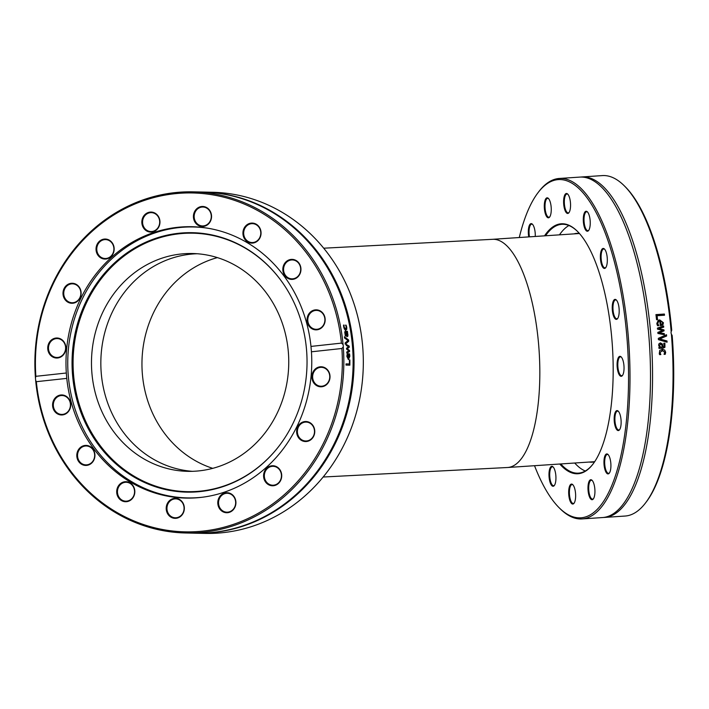<?xml version="1.0" encoding="UTF-8"?>
<svg xmlns="http://www.w3.org/2000/svg" width="709" height="709" viewBox="0 0 709 709"><rect width="100%" height="100%" fill="white"/><g stroke="black" fill="none" stroke-linecap="round" stroke-linejoin="round"><path stroke-width="1.06" d="M559.516 234.847A125.254 42.859 86.2 0 1 561.041 232.685M576.559 464.953A125.254 42.859 86.2 0 1 574.76 463.012M574.707 463.021A124.695 42.664 -93.8 0 0 576.311 464.705A124.695 42.664 -93.8 0 0 585.306 471.006M568.91 225.524A124.695 42.664 -93.8 0 0 560.828 232.96A124.695 42.664 -93.8 0 0 559.463 234.847M545.54 235.778A124.695 42.664 86.2 0 1 561.829 224.31A124.695 42.664 86.2 0 1 577.658 231.577M593.176 463.837A124.695 42.664 86.2 0 1 578.455 473.142A124.695 42.664 86.2 0 1 560.784 463.952M559.773 464.014A125.254 42.859 -93.8 0 0 592.963 464.12A125.254 42.859 -93.8 0 0 612.381 345.903A125.254 42.859 -93.8 0 0 577.41 231.329A125.254 42.859 -93.8 0 0 544.53 235.849M519.28 237.533A169.486 57.996 86.2 0 1 538.025 192.68A169.486 57.996 86.2 0 1 627.483 344.902A169.486 57.996 86.2 0 1 559.064 507.671A169.486 57.996 86.2 0 1 534.524 465.707M605.096 470.085A10.015 3.43 -93.8 0 0 609.306 473.142A10.015 3.43 -93.8 0 0 610.857 463.686A10.015 3.43 -93.8 0 0 608.056 454.522A10.015 3.43 -93.8 0 0 604.307 458.041A10.015 3.43 -93.8 0 0 605.096 470.085M620.738 376.24A10.015 3.43 -93.8 0 0 622.431 375.54A10.015 3.43 -93.8 0 0 623.982 366.092A10.015 3.43 -93.8 0 0 621.19 356.928A10.015 3.43 -93.8 0 0 617.087 363.992A10.015 3.43 -93.8 0 0 620.738 376.24M606.434 266.3A10.015 3.43 -93.8 0 0 607.143 256.871A10.015 3.43 -93.8 0 0 604.476 249.045A10.015 3.43 -93.8 0 0 600.426 258.67A10.015 3.43 -93.8 0 0 605.716 267.665A10.015 3.43 -93.8 0 0 606.434 266.3M570.559 204.671A10.015 3.43 -93.8 0 0 567.705 194.08A10.015 3.43 -93.8 0 0 563.664 203.696A10.015 3.43 -93.8 0 0 568.946 212.691A10.015 3.43 -93.8 0 0 570.559 204.671M535.26 236.469A10.015 3.43 -93.8 0 0 534.134 227.447A10.015 3.43 -93.8 0 0 532.424 224.221A10.015 3.43 -93.8 0 0 528.967 226.49A10.015 3.43 -93.8 0 0 528.746 236.903M568.671 492.861A10.015 3.43 -93.8 0 0 574.015 503.284A10.015 3.43 -93.8 0 0 575.575 493.827A10.015 3.43 -93.8 0 0 572.775 484.672A10.015 3.43 -93.8 0 0 568.671 492.861M549.183 471.379A10.015 3.43 -93.8 0 0 550.29 482.926A10.015 3.43 -93.8 0 0 554.332 485.505A10.015 3.43 -93.8 0 0 555.883 476.049A10.015 3.43 -93.8 0 0 553.082 466.894A10.015 3.43 -93.8 0 0 549.183 471.379M550.928 205.123A10.015 3.43 -93.8 0 0 548.403 198.423A10.015 3.43 -93.8 0 0 544.352 208.038A10.015 3.43 -93.8 0 0 549.643 217.034A10.015 3.43 -93.8 0 0 550.928 205.123M590.048 226.153A10.015 3.43 -93.8 0 0 587.398 211.858A10.015 3.43 -93.8 0 0 583.347 221.474A10.015 3.43 -93.8 0 0 588.638 230.469A10.015 3.43 -93.8 0 0 590.048 226.153M617.211 319.006A10.015 3.43 -93.8 0 0 617.583 318.607A10.015 3.43 -93.8 0 0 619.134 309.151A10.015 3.43 -93.8 0 0 616.343 299.987A10.015 3.43 -93.8 0 0 612.257 308.991A10.015 3.43 -93.8 0 0 617.211 319.006M616.484 429.291A10.015 3.43 -93.8 0 0 619.524 429.805A10.015 3.43 -93.8 0 0 621.075 420.357A10.015 3.43 -93.8 0 0 618.283 411.193A10.015 3.43 -93.8 0 0 614.286 416.405A10.015 3.43 -93.8 0 0 616.484 429.291M588.31 492.409A10.015 3.43 -93.8 0 0 593.327 498.941A10.015 3.43 -93.8 0 0 594.878 489.485A10.015 3.43 -93.8 0 0 592.077 480.321A10.015 3.43 -93.8 0 0 588.692 482.377A10.015 3.43 -93.8 0 0 588.31 492.409M559.064 507.671L560.048 508.654A170.612 58.377 -93.8 0 0 582.045 518.926A170.612 58.377 -93.8 0 0 628.918 344.804A170.612 58.377 -93.8 0 0 559.295 178.464A170.612 58.377 -93.8 0 0 538.867 191.572L538.025 192.68M559.295 178.464L579.794 177.099A170.612 58.377 86.2 0 1 610.901 198.626A170.612 58.377 86.2 0 1 630.505 492.073A170.612 58.377 86.2 0 1 602.544 517.552L582.045 518.926M671.175 331.661L671.724 330.199A169.486 57.996 -93.8 0 0 625.329 186.848L624.337 185.864A170.612 58.377 86.2 0 1 671.175 331.661A3.377 3.146 -102.3 0 0 671.379 334.072A170.612 58.377 86.2 0 1 645.527 502.938A170.612 58.377 86.2 0 1 625.09 516.046L604.6 517.419A170.612 58.377 86.2 0 1 603.563 517.464M580.822 177.055A170.612 58.377 86.2 0 1 581.85 176.958L602.349 175.593A170.612 58.377 86.2 0 1 624.337 185.864M581.85 176.958A170.612 58.377 86.2 0 1 651.474 343.298A170.612 58.377 86.2 0 1 604.6 517.419M666.992 340.976A170.612 58.377 86.2 0 1 667.072 342.19A1608.934 192.821 -166.1 0 0 658.413 339.655A170.612 58.377 -93.8 0 0 658.315 338.37A1608.934 128.949 -22.4 0 0 666.513 334.719A170.612 58.377 86.2 0 1 666.62 335.995A1703.107 139.726 158.2 0 1 659.795 338.955A1703.107 206.984 13.3 0 1 666.992 340.976L666.797 340.994A170.045 58.191 86.2 0 1 666.877 342.128M657.553 319.67L656.552 319.741A170.612 58.377 -93.8 0 0 655.94 314.61L664.377 314.052A170.612 58.377 86.2 0 1 664.528 315.221L657.083 315.718A170.612 58.377 86.2 0 1 657.553 319.67M657.128 324.74L656.818 323.49L658.306 320.246L659.724 319.91L663.447 322.763L662.942 324.749L660.265 325.679A170.612 58.377 -93.8 0 0 659.778 321.053L658.794 321.274L657.748 323.41L658.75 325.591A170.612 58.377 86.2 0 1 658.75 325.653L657.589 325.732L657.128 324.74M664.306 333.593A170.612 58.377 86.2 0 1 664.395 334.737A2819.649 365.826 -171.3 0 0 657.917 333.452A170.612 58.377 -93.8 0 0 657.828 332.406A1873.479 82.643 -21.6 0 0 662.569 330.438A1888.652 322.276 -168.7 0 0 657.527 329.136A170.612 58.377 -93.8 0 0 657.429 328.099A2775.132 4.103 -19.1 0 0 661.506 326.689A2775.132 4.103 -19.1 0 0 663.597 325.963A170.612 58.377 86.2 0 1 663.713 327.133A3431.622 9.235 162.4 0 0 659.308 328.533A3431.622 9.235 162.4 0 0 658.927 328.648A1999.353 340.125 10.8 0 1 663.979 329.907A170.612 58.377 86.2 0 1 664.058 330.846A1903.116 87.313 158.6 0 1 659.299 332.805A3868.88 473.532 6.6 0 1 664.306 333.593L664.111 333.638A170.045 58.191 86.2 0 1 664.2 334.692M658.909 347.277L659.583 347.233L658.599 345.097L659.069 343.617L660.496 342.917L662.419 344.025L663.075 347.002L664.218 346.462L663.801 343.316A170.612 58.377 -93.8 0 0 663.792 343.245L664.882 343.174L664.945 347.277L663.305 348.128L658.98 348.42A170.612 58.377 -93.8 0 0 658.909 347.277M662.188 349.333L664.696 350.042L665.671 352.258L665.272 354.278L664.076 354.358A170.612 58.377 -93.8 0 0 664.076 354.287L664.741 352.293L662.25 350.503L659.982 352.612L660.832 354.509A170.612 58.377 86.2 0 1 660.841 354.571L659.636 354.651L659.264 353.791L659.751 350.37L662.773 349.324M662.711 350.503L659.787 352.595L660.646 354.544L659.618 354.615M645.527 502.938L646.369 501.83A169.486 57.996 -93.8 0 0 672.176 335.57L671.379 334.072M666.327 334.799A170.045 58.191 86.2 0 1 666.425 336.031A1707.609 139.531 158.3 0 1 659.609 338.973A1707.609 206.984 13.3 0 1 666.797 340.994M657.083 315.718L656.897 315.824A170.045 58.191 86.2 0 1 657.358 319.688M655.949 314.707L664.191 314.158A170.045 58.191 86.2 0 1 664.333 315.23M660.593 321L660.407 321.08A170.045 58.191 86.2 0 1 660.788 324.598L662.206 324.057L662.561 322.763L661.922 321.461L660.593 321A170.612 58.377 86.2 0 1 660.974 324.527L662.206 324.057M660.788 324.598L662.02 324.128L660.788 324.598M658.696 321.319L657.562 323.49L658.75 325.591M658.218 320.291L659.538 319.998L663.261 322.843L662.755 324.819L661.86 325.458M659.113 328.586A3441.849 10.139 162.4 0 0 658.927 328.648A3441.849 10.139 162.4 0 0 658.732 328.71A2004.839 340.497 10.8 0 1 663.784 329.96A170.045 58.191 86.2 0 1 663.872 330.899A1908.291 86.932 158.6 0 1 659.113 332.849A3880.561 474.108 6.5 0 1 664.111 333.638M661.32 326.752A2783.188 3.332 -19 0 0 663.411 326.034A170.045 58.191 86.2 0 1 663.527 327.195M658.732 328.71L659.308 328.533M660.513 344.095L659.423 345.443L660.283 347.171L662.233 347.055L661.851 345.053L660.637 344.087L659.609 345.443L660.469 347.18M664.688 343.183L664.758 347.277L663.11 348.119L658.98 348.394M660.292 342.934L662.224 344.033L663.075 347.002M662.614 350.494L662.055 350.494M662.002 349.324L664.51 350.033L665.476 352.24L665.086 354.252L664.076 354.314M593.53 498.631A9.456 3.235 86.2 0 1 592.618 499.109A9.456 3.235 86.2 0 1 589.011 492.223A9.456 3.235 86.2 0 1 591.35 480.25A9.456 3.235 86.2 0 1 592.325 480.596M609.51 472.832A9.456 3.235 86.2 0 1 608.597 473.311A9.456 3.235 86.2 0 1 605.752 469.704A9.456 3.235 86.2 0 1 604.795 459.849A9.456 3.235 86.2 0 1 607.329 454.451A9.456 3.235 86.2 0 1 608.304 454.797M619.737 429.503A9.456 3.235 86.2 0 1 618.815 429.982A9.456 3.235 86.2 0 1 617.078 428.768A9.456 3.235 86.2 0 1 614.907 418.257A9.456 3.235 86.2 0 1 617.557 411.114A9.456 3.235 86.2 0 1 618.532 411.468M622.644 375.238A9.456 3.235 86.2 0 1 621.722 375.717A9.456 3.235 86.2 0 1 621.252 375.646A9.456 3.235 86.2 0 1 617.831 365.826A9.456 3.235 86.2 0 1 620.464 356.849A9.456 3.235 86.2 0 1 620.924 356.919A9.456 3.235 86.2 0 1 621.438 357.203M617.796 318.297A9.456 3.235 86.2 0 1 617.654 318.43A9.456 3.235 86.2 0 1 616.874 318.775A9.456 3.235 86.2 0 1 613.117 310.737A9.456 3.235 86.2 0 1 614.836 300.262A9.456 3.235 86.2 0 1 615.616 299.916A9.456 3.235 86.2 0 1 616.591 300.262M605.929 267.355A9.456 3.235 86.2 0 1 605.007 267.834A9.456 3.235 86.2 0 1 601.516 261.586A9.456 3.235 86.2 0 1 601.941 250.977A9.456 3.235 86.2 0 1 603.749 248.974A9.456 3.235 86.2 0 1 604.724 249.32M588.842 230.168A9.456 3.235 86.2 0 1 587.929 230.647A9.456 3.235 86.2 0 1 584.801 226.065A9.456 3.235 86.2 0 1 584.198 216.582A9.456 3.235 86.2 0 1 586.671 211.778A9.456 3.235 86.2 0 1 587.646 212.133M569.159 212.39A9.456 3.235 86.2 0 1 568.237 212.868A9.456 3.235 86.2 0 1 564.32 202.304A9.456 3.235 86.2 0 1 566.978 194A9.456 3.235 86.2 0 1 567.953 194.355M549.856 216.732A9.456 3.235 86.2 0 1 548.934 217.211A9.456 3.235 86.2 0 1 545.327 210.316A9.456 3.235 86.2 0 1 547.676 198.343A9.456 3.235 86.2 0 1 548.651 198.697M529.481 236.85A9.456 3.235 86.2 0 1 531.697 224.15A9.456 3.235 86.2 0 1 532.672 224.496M554.535 485.204A9.456 3.235 86.2 0 1 553.623 485.683A9.456 3.235 86.2 0 1 550.494 481.101A9.456 3.235 86.2 0 1 549.892 471.618A9.456 3.235 86.2 0 1 552.355 466.814A9.456 3.235 86.2 0 1 553.33 467.169M574.228 502.973A9.456 3.235 86.2 0 1 573.306 503.452A9.456 3.235 86.2 0 1 569.398 492.888A9.456 3.235 86.2 0 1 572.048 484.593A9.456 3.235 86.2 0 1 573.023 484.947M594.612 461.816A114.681 39.243 86.2 0 1 592.245 462.188A114.681 39.243 86.2 0 1 589.214 462.046M573.971 233.881A114.681 39.243 86.2 0 1 576.958 233.341A114.681 39.243 86.2 0 1 579.35 233.394M203.332 192.068L212.611 192.281A170.612 154.473 91.3 0 1 363.283 366.261A170.612 154.473 91.3 0 1 205.069 533.407L195.79 533.203A170.612 154.473 -88.7 0 0 354.004 366.048A170.612 154.473 -88.7 0 0 203.332 192.068A170.612 154.473 -88.7 0 0 202.871 192.059M195.329 533.195A170.612 154.473 -88.7 0 0 195.79 533.203M343.262 346.905L341.88 348.491A169.486 153.454 91.3 0 1 203.244 531.068A169.486 153.454 91.3 0 1 36.336 381.69L35.654 380.334A170.612 154.473 -88.7 0 0 41.326 411.929A170.612 154.473 -88.7 0 0 185.581 532.982A170.612 154.473 -88.7 0 0 343.262 346.905A3.377 1.48 -96.3 0 0 343.253 345.7A3.377 1.48 -96.3 0 0 343.059 344.494A170.612 154.473 -88.7 0 0 193.123 191.847A170.612 154.473 -88.7 0 0 35.45 377.924L35.875 376.319L66.318 373.005L66.779 378.384L36.336 381.69M185.581 532.982L194.86 533.186A170.612 154.473 -88.7 0 0 353.073 366.03A170.612 154.473 -88.7 0 0 202.402 192.05L193.123 191.847M35.654 380.334L35.45 377.924M344.556 338.007A170.612 154.473 -88.7 0 0 344.397 336.802A1608.934 578.482 1.3 0 1 348.606 339.957A170.612 154.473 91.3 0 1 348.748 341.233A1608.934 386.715 166.1 0 1 345.239 344.228A170.612 154.473 -88.7 0 0 345.115 342.952A1703.107 391.058 -14 0 0 348.022 340.542A1703.107 594.993 -178.7 0 0 344.556 338.007M349.413 359.942L349.865 359.959A170.612 154.473 91.3 0 1 349.847 365.17L346.027 365.091A170.612 154.473 -88.7 0 0 346.045 363.894L349.413 363.965A170.612 154.473 -88.7 0 0 349.413 359.942L349.865 359.959M347.995 358.399L347.951 358.399A170.045 153.968 91.3 0 1 347.951 358.399L349.44 356.175L349.005 353.915A170.612 154.473 -88.7 0 0 349.005 353.853L349.528 353.862L349.856 356.175L348.447 359.534L346.852 356.379L347.109 354.438L348.323 353.711A170.612 154.473 91.3 0 1 348.465 358.382L348.03 358.399M346.311 345.513A170.612 154.473 -88.7 0 0 346.205 344.37A2819.649 768.423 1.2 0 1 349.227 346.143A170.612 154.473 91.3 0 1 349.307 347.188A1873.479 432.189 168.3 0 1 347.215 348.784A1888.652 587.017 4 0 1 349.537 350.468A170.612 154.473 91.3 0 1 349.59 351.504A2775.132 532.167 171 0 1 346.816 353.171A170.612 154.473 -88.7 0 0 346.754 351.992A3431.622 572.172 -8.6 0 0 348.908 350.849A1999.353 604.387 -176.1 0 0 346.595 349.2A170.612 154.473 -88.7 0 0 346.524 348.261A1903.116 432.65 -11.8 0 0 348.624 346.683A3868.88 922.028 -179.5 0 0 346.311 345.513M347.561 332.406L347.924 335.995L347.348 336.58L346.338 335.339L345.682 332.361L345.221 332.805L345.779 335.942A170.612 154.473 91.3 0 1 345.788 336.004L345.301 335.995L344.778 331.954L345.425 331.245L347.383 331.289A170.612 154.473 91.3 0 1 347.561 332.406M347.472 334.666L347.419 336.084L347.924 335.995L347.348 336.58M345.584 332.361L344.751 332.893M344.778 331.954L345.141 331.298M344.113 328.471L345.567 328.994L346.293 327.097L345.575 325.192A170.612 154.473 -88.7 0 0 345.558 325.13L346.098 325.139L346.71 327.088L346.745 329.313L345.77 330.146L344.503 329.26L343.705 327.026L343.555 325.085L344.095 325.094A170.612 154.473 91.3 0 1 344.104 325.156L344.131 327.053L345.443 329.02M35.875 376.319A169.486 153.454 91.3 0 1 174.511 193.743A169.486 153.454 91.3 0 1 341.419 343.112L343.059 344.494M344.468 337.307A1613.135 578.624 1.3 0 1 348.101 340.028A170.045 153.968 91.3 0 1 348.243 341.304A1613.135 386.29 166.1 0 1 345.212 343.883M348.243 341.304L348.748 341.233M348.101 340.028L348.606 339.957M346.045 363.894L349.413 363.965M349.351 363.965A170.045 153.968 91.3 0 1 349.333 365.162M347.437 355.182L347.995 354.81L347.25 356.459L348.092 358.382A170.612 154.473 -88.7 0 0 347.995 354.81M347.507 357.815L348.092 358.382M349.528 353.862L349.023 353.888L349.227 354.917M347.764 353.738L347.809 353.747A170.045 153.968 91.3 0 1 347.853 354.819M349.289 357.593L348.234 359.507M347.809 353.747L348.323 353.711M346.24 344.751A2827.855 768.733 1.1 0 1 348.713 346.196A170.045 153.968 91.3 0 1 348.801 347.242A1878.558 431.799 168.3 0 1 346.71 348.828A1893.774 587.087 4 0 1 349.023 350.503A170.045 153.968 91.3 0 1 349.085 351.54A2783.188 531.759 171 0 1 346.798 352.905M349.085 351.54L349.59 351.504M349.023 350.503L349.537 350.468M346.71 348.828L347.215 348.784M348.801 347.242L349.307 347.188M348.713 346.196L349.227 346.143M346.329 335.295L347.153 335.419L347.472 334.161L346.861 332.388L346.063 332.37L347.224 335.41L346.772 335.481M345.061 331.351L346.878 331.387A170.045 153.968 91.3 0 1 347.055 332.441M347.419 336.084L346.843 336.66M346.878 331.387L347.383 331.289M343.546 325.218L343.546 326.025M346.338 328.232L346.24 329.419L345.265 330.252M345.611 325.263L346.098 325.139M343.581 326.016L344.042 325.91M343.608 325.28L344.104 325.156M343.599 325.218L344.095 325.094M341.88 348.491L311.437 351.797L310.976 346.417L341.419 343.112M310.976 346.417A135.72 122.887 -88.7 0 0 191.873 226.712A135.72 122.887 -88.7 0 0 66.318 373.005M211.504 217.459A10.015 9.066 -88.7 0 0 198.777 207.356A10.015 9.066 -88.7 0 0 197.164 224.62A10.015 9.066 -88.7 0 0 211.504 217.459M297.612 277.13A10.015 9.066 -88.7 0 0 295.121 260.017A10.015 9.066 -88.7 0 0 282.935 271.015A10.015 9.066 -88.7 0 0 297.612 277.13M57.73 338.051A10.015 9.066 -88.7 0 0 48.522 352.151A10.015 9.066 -88.7 0 0 64.147 353.853A10.015 9.066 -88.7 0 0 57.73 338.051M112.137 242.7A10.015 9.066 -88.7 0 0 96.628 245.518A10.015 9.066 -88.7 0 0 106.536 258.936A10.015 9.066 -88.7 0 0 112.137 242.7M159.587 219.178A10.015 9.066 -88.7 0 0 144.308 215.235A10.015 9.066 -88.7 0 0 148.801 231.834A10.015 9.066 -88.7 0 0 159.587 219.178M76.368 284.442A10.015 9.066 -88.7 0 0 62.995 293.606A10.015 9.066 -88.7 0 0 76.811 301.777A10.015 9.066 -88.7 0 0 76.368 284.442M318.704 329.428A10.015 9.066 -88.7 0 0 322.338 312.536A10.015 9.066 -88.7 0 0 307.289 317.57A10.015 9.066 -88.7 0 0 318.704 329.428M259.973 237.807A10.015 9.066 -88.7 0 0 251.73 223.078A10.015 9.066 -88.7 0 0 244.268 238.375A10.015 9.066 -88.7 0 0 259.973 237.807M66.779 378.384A135.72 122.887 -88.7 0 0 71.122 401.79A135.72 122.887 -88.7 0 0 185.882 498.09A135.72 122.887 -88.7 0 0 311.437 351.797M211.229 217.406A9.456 8.561 91.3 0 1 202.508 225.932A9.456 8.561 91.3 0 1 194.16 216.298A9.456 8.561 91.3 0 1 202.925 207.028A9.456 8.561 91.3 0 1 211.229 217.406M259.76 237.55A9.456 8.561 91.3 0 1 252.023 242.549A9.456 8.561 91.3 0 1 243.674 232.906A9.456 8.561 91.3 0 1 252.439 223.645A9.456 8.561 91.3 0 1 259.76 237.55M297.532 276.696A9.456 8.561 91.3 0 1 291.922 278.841A9.456 8.561 91.3 0 1 283.573 269.198A9.456 8.561 91.3 0 1 292.338 259.937A9.456 8.561 91.3 0 1 300.226 266.3A9.456 8.561 91.3 0 1 297.532 276.696M318.793 328.896A9.456 8.561 91.3 0 1 316.143 329.304A9.456 8.561 91.3 0 1 307.795 319.662A9.456 8.561 91.3 0 1 316.56 310.4A9.456 8.561 91.3 0 1 324.828 318.554A9.456 8.561 91.3 0 1 318.793 328.896M320.317 386.192A9.456 8.561 91.3 0 1 312.651 376.231A9.456 8.561 91.3 0 1 321.407 367.333A9.456 8.561 91.3 0 1 329.756 376.975A9.456 8.561 91.3 0 1 320.991 386.237A9.456 8.561 91.3 0 1 320.317 386.192M301.866 439.872A9.456 8.561 91.3 0 1 297.665 429.149A9.456 8.561 91.3 0 1 306.146 422.085A9.456 8.561 91.3 0 1 314.495 431.728A9.456 8.561 91.3 0 1 305.73 440.989A9.456 8.561 91.3 0 1 301.866 439.872M266.256 481.757A9.456 8.561 91.3 0 1 265.21 471.636A9.456 8.561 91.3 0 1 273.098 466.309A9.456 8.561 91.3 0 1 281.446 475.952A9.456 8.561 91.3 0 1 272.681 485.213A9.456 8.561 91.3 0 1 266.256 481.757M218.895 505.473A9.456 8.561 91.3 0 1 227.305 493.278A9.456 8.561 91.3 0 1 235.654 502.92A9.456 8.561 91.3 0 1 226.889 512.182A9.456 8.561 91.3 0 1 218.895 505.473M166.996 507.405A9.456 8.561 91.3 0 1 175.726 498.879A9.456 8.561 91.3 0 1 184.074 508.521A9.456 8.561 91.3 0 1 175.309 517.783A9.456 8.561 91.3 0 1 166.996 507.405M118.474 487.269A9.456 8.561 91.3 0 1 126.211 482.271A9.456 8.561 91.3 0 1 134.559 491.913A9.456 8.561 91.3 0 1 125.794 501.174A9.456 8.561 91.3 0 1 118.474 487.269M80.702 448.115A9.456 8.561 91.3 0 1 86.312 445.97A9.456 8.561 91.3 0 1 94.66 455.612A9.456 8.561 91.3 0 1 85.895 464.874A9.456 8.561 91.3 0 1 77.999 458.519A9.456 8.561 91.3 0 1 80.702 448.115M59.432 395.923A9.456 8.561 91.3 0 1 62.091 395.516A9.456 8.561 91.3 0 1 70.439 405.158A9.456 8.561 91.3 0 1 61.674 414.419A9.456 8.561 91.3 0 1 53.397 406.257A9.456 8.561 91.3 0 1 59.432 395.923M57.916 338.618A9.456 8.561 91.3 0 1 65.582 348.589A9.456 8.561 91.3 0 1 56.826 357.478A9.456 8.561 91.3 0 1 48.478 347.835A9.456 8.561 91.3 0 1 57.243 338.574A9.456 8.561 91.3 0 1 57.916 338.618M76.368 284.947A9.456 8.561 91.3 0 1 80.569 295.671A9.456 8.561 91.3 0 1 72.088 302.734A9.456 8.561 91.3 0 1 63.739 293.092A9.456 8.561 91.3 0 1 72.504 283.83A9.456 8.561 91.3 0 1 76.368 284.947M111.978 243.063A9.456 8.561 91.3 0 1 113.023 253.184A9.456 8.561 91.3 0 1 105.127 258.51A9.456 8.561 91.3 0 1 96.778 248.868A9.456 8.561 91.3 0 1 105.552 239.607A9.456 8.561 91.3 0 1 111.978 243.063M301.387 440.36A10.015 9.066 -88.7 0 0 314.761 431.205A10.015 9.066 -88.7 0 0 300.944 423.025A10.015 9.066 -88.7 0 0 301.387 440.36M218.168 505.632A10.015 9.066 -88.7 0 0 233.447 509.567A10.015 9.066 -88.7 0 0 228.954 492.968A10.015 9.066 -88.7 0 0 218.168 505.632M117.783 486.994A10.015 9.066 -88.7 0 0 126.025 501.724A10.015 9.066 -88.7 0 0 133.487 486.427A10.015 9.066 -88.7 0 0 117.783 486.994M59.051 395.374A10.015 9.066 -88.7 0 0 55.417 412.266A10.015 9.066 -88.7 0 0 70.466 407.232A10.015 9.066 -88.7 0 0 59.051 395.374M80.144 447.68A10.015 9.066 -88.7 0 0 82.634 464.794A10.015 9.066 -88.7 0 0 94.82 453.787A10.015 9.066 -88.7 0 0 80.144 447.68M166.252 507.343A10.015 9.066 -88.7 0 0 178.978 517.455A10.015 9.066 -88.7 0 0 180.591 500.191A10.015 9.066 -88.7 0 0 166.252 507.343M265.618 482.111A10.015 9.066 -88.7 0 0 281.127 479.284A10.015 9.066 -88.7 0 0 271.219 465.875A10.015 9.066 -88.7 0 0 265.618 482.111M320.025 386.751A10.015 9.066 -88.7 0 0 329.233 372.65A10.015 9.066 -88.7 0 0 313.608 370.949A10.015 9.066 -88.7 0 0 320.025 386.751M159.339 219.347A9.456 8.561 91.3 0 1 150.928 231.542A9.456 8.561 91.3 0 1 142.58 221.899A9.456 8.561 91.3 0 1 151.345 212.638A9.456 8.561 91.3 0 1 159.339 219.347M208.712 228.369A135.499 122.684 -88.7 0 0 193.424 226.977A135.499 122.684 -88.7 0 0 67.78 359.729A135.499 122.684 -88.7 0 0 187.442 497.904A135.499 122.684 -88.7 0 0 202.765 497.177M306.527 349.705A129.756 117.49 -88.7 0 0 282.545 282.669A129.756 117.49 -88.7 0 0 111.499 265.804A129.756 117.49 -88.7 0 0 107.307 455.488A129.756 117.49 -88.7 0 0 278.929 446.191A129.756 117.49 -88.7 0 0 306.527 349.705M282.652 282.829A129.268 117.038 -88.7 0 0 112.323 266.229A129.268 117.038 -88.7 0 0 108.149 455.098A129.268 117.038 -88.7 0 0 279.045 446.041M288.324 351.761A108.938 98.64 -88.7 0 0 192.529 253.521A108.938 98.64 -88.7 0 0 91.505 360.252A108.938 98.64 -88.7 0 0 187.708 471.343A108.938 98.64 -88.7 0 0 288.324 351.761M197.208 253.742A108.938 98.64 -88.7 0 0 100.864 360.456A108.938 98.64 -88.7 0 0 192.396 471.325M349.289 354.917L349.732 354.899M347.516 334.657L347.977 334.568M346.24 329.419L346.745 329.313M217.388 257.615A109.159 98.843 -88.7 0 0 142.385 374.246A109.159 98.843 -88.7 0 0 212.735 468.348M323.171 477.015L507.688 467.497A114.335 39.128 -93.8 0 0 539.106 350.804A114.335 39.128 -93.8 0 0 492.445 239.323L323.703 248.203M344.999 332.468L345.505 332.37M198.945 227.093L193.424 226.977M192.954 498.019L187.442 497.904M579.457 233.509L492.445 239.323M594.7 461.683L507.688 467.497"/></g></svg>
